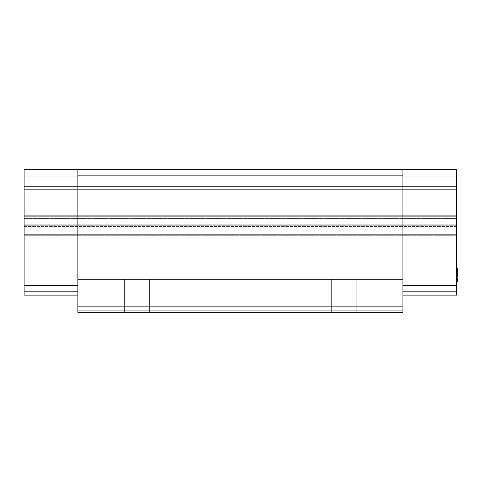 <?xml version="1.0" encoding="UTF-8"?>
<svg xmlns="http://www.w3.org/2000/svg" width="482" height="482" viewBox="0 0 482 482"><rect width="100%" height="100%" fill="white"/><g stroke="black" fill="none" stroke-linecap="round" stroke-linejoin="round"><path stroke-width="0.36" stroke-dasharray="2.41 1.81" d="M331.357 279.253L356.168 279.253L356.168 312.336L331.357 312.336L331.357 279.253L356.168 279.253L356.168 312.336L331.357 312.336L331.357 279.253L332.303 279.253L331.357 279.253L331.357 312.336L356.168 312.336L356.168 279.253L331.357 279.253L331.357 312.336L356.168 312.336L356.168 279.253L331.357 279.253M124.591 279.253L149.402 279.253L149.402 312.336L124.591 312.336L124.591 279.253L149.402 279.253L149.402 312.336L124.591 312.336L124.591 279.253L125.531 279.253L124.591 279.253L124.591 312.336L149.402 312.336L149.402 279.253L124.591 279.253L124.591 312.336L149.402 312.336L149.402 279.253L124.591 279.253M24.1 218.412L24.1 224.257L456.659 224.257L456.659 218.412L24.1 218.412L456.659 218.412L456.659 224.257L24.1 224.257L24.1 216.948L456.659 216.948L456.659 218.412L24.1 218.412L456.659 218.412L456.659 216.948L24.1 216.948L24.1 224.257L456.659 224.257L456.659 225.721L24.1 225.721L24.1 224.257L24.1 225.721L456.659 225.721L456.659 224.257L24.1 224.257L24.1 226.456L456.659 226.456L456.659 225.721L24.1 225.721L456.659 225.721L456.659 226.456L24.1 226.456L24.1 225.721L24.1 226.456L456.659 226.456L456.659 227.016L24.1 227.016L24.1 226.456L24.1 227.016L456.659 227.016L456.659 226.456L24.1 226.456L24.1 234.686L456.659 234.686L456.659 235.71L24.1 235.71L24.1 234.686L24.1 237.897L456.659 237.897L456.659 235.71L24.1 235.71L456.659 235.71L456.659 237.897L24.1 237.897L24.1 235.71L456.659 235.71L456.659 234.686L24.1 234.686L456.659 234.686L456.659 227.016L24.1 227.016L456.659 227.016L456.659 234.686L24.1 234.686L24.1 227.016L24.1 237.897L456.659 237.897L24.1 237.897L24.1 218.412M24.1 203.874L24.1 206.947L456.659 206.947L456.659 203.874L24.1 203.874L456.659 203.874L456.659 206.947L24.1 206.947L24.1 203.874L456.659 203.874L456.659 200.952L24.1 200.952L24.1 203.874L24.1 200.952L456.659 200.952L456.659 203.874L24.1 203.874L24.1 206.947L456.659 206.947L456.659 207.977L24.1 207.977L24.1 206.947L24.1 207.977L456.659 207.977L456.659 206.947L24.1 206.947L24.1 215.707L456.659 215.707L456.659 216.267L24.1 216.267L24.1 216.948L456.659 216.948L456.659 216.267L456.659 216.948L24.1 216.948L24.1 216.267L456.659 216.267L24.1 216.267L24.1 215.707L24.1 216.267L456.659 216.267L456.659 215.707L24.1 215.707L456.659 215.707L456.659 207.977L24.1 207.977L456.659 207.977L456.659 215.707L24.1 215.707L24.1 207.977L24.1 217.617L24.1 203.874M457.9 275.644L457.9 268.914L457.9 281.127L457.9 275.644L456.659 275.644L457.9 275.644L457.9 281.127L457.9 268.721L457.9 281.127L457.9 272.011L457.9 281.127L457.9 278.566L456.659 278.566L456.659 275.644L457.9 275.644L456.659 275.644L456.659 278.566L457.9 278.566L457.9 280.205L456.659 280.205L456.659 278.566L456.659 280.669L456.659 280.205L457.9 280.205L457.9 280.669L456.659 280.428L456.659 272.553L457.9 272.553L457.9 278.168L456.659 278.168L457.9 278.168L457.9 279.379L456.659 279.379L457.9 279.379L457.9 280.669L456.659 280.669L457.9 280.669L457.9 281.127L456.659 281.127L456.659 280.669L456.659 281.127L457.9 281.127L456.659 281.127L457.9 281.127L457.9 280.669L456.659 280.669L457.9 280.669L457.9 280.349L456.659 280.349L457.9 280.349L457.9 278.566L456.659 278.566L457.9 278.566L457.9 271.474L456.659 271.474L456.659 278.566L456.659 271.474L457.9 271.474L457.9 269.787L456.659 269.787L456.659 271.474L456.659 269.372L456.659 269.787L457.9 269.787L457.9 269.372L456.659 269.372L457.9 269.372L457.9 268.914L457.9 280.669L456.659 280.669L456.659 278.566L457.9 278.566L456.659 278.566L456.659 280.669L457.9 280.669L457.9 281.127L456.659 281.127L456.659 280.669L456.659 281.127L457.9 281.127L456.659 281.127L457.9 281.127L457.9 280.669L456.659 280.669L457.9 280.669L457.9 280.343L456.659 280.343L457.9 280.343L457.9 278.566L457.9 280.169L456.659 280.169L457.9 280.169L457.9 280.669L456.659 280.669L456.659 278.566L457.9 278.566L456.659 278.566L456.659 271.474L457.9 271.474L456.659 271.474L456.659 274.891L456.659 271.474L457.9 271.474L457.9 274.891L456.659 274.891L457.9 274.891L456.659 274.891L457.9 274.891L457.9 271.474L456.659 271.474L456.659 268.914L456.659 269.372L457.9 269.372L456.659 269.372L456.659 271.474L457.9 271.474L457.9 268.914L457.9 281.319L457.9 268.914L457.9 270.233L457.9 268.914L456.659 268.914L457.9 268.914L456.659 268.914L457.9 268.914L457.9 281.319L457.9 269.703L456.659 269.721L457.9 269.721L457.9 271.474L456.659 271.474L456.659 269.372L457.9 269.372L456.659 269.372L456.659 268.914L456.659 269.372L457.9 269.372L457.9 268.914L456.659 268.914L457.9 268.914L456.659 268.914L457.9 268.914L457.9 269.372L456.659 269.372L456.659 268.914L457.9 268.914L457.9 269.83L456.659 269.83L457.9 269.83L457.9 275.644M457.9 280L456.659 280L457.9 280L456.659 280L457.9 280L456.659 280L457.9 280L456.659 279.735L457.9 279.735L457.9 279.211L456.659 279.211L457.9 279.211L457.9 278.415L456.659 278.415L457.9 278.415L457.9 279.47L457.9 278.945L456.659 278.945L456.659 279.47L457.9 279.47L456.659 279.47L456.659 277.891L457.9 277.891L456.659 277.891L456.659 276.831L457.9 276.831L456.659 276.831L456.659 270.233L457.9 270.233L457.9 278.415L456.659 278.415L457.9 278.415L457.9 279.735L456.659 279.735L457.9 279.735L456.659 279.735L457.9 279.735L456.659 279.47L456.659 278.945L457.9 278.945L456.659 278.945L456.659 278.15L457.9 278.15L456.659 278.15L457.9 278.15L456.659 278.15L456.659 279.47L457.9 279.47L457.9 278.15L457.9 279.47L456.659 279.47L456.659 280.53L456.659 279.47L457.9 279.47L457.9 280.53L456.659 280.53L456.659 281.054L456.659 280.53L457.9 280.53L457.9 281.054L456.659 281.054L457.9 281.319L456.659 281.319L457.9 281.319L456.659 281.319L457.9 281.319L456.659 281.054L457.9 281.054L457.9 280.53L456.659 280.53L457.9 280.53L457.9 279.47L456.659 279.47L457.9 279.47L457.9 281.319L457.9 268.914L456.659 268.914L457.9 268.914L456.659 268.914L456.659 281.319L457.9 281.319L456.659 281.319L457.9 281.319L456.659 281.319L456.659 276.307L457.9 276.307L456.659 276.307L457.9 276.307L457.9 281.319L457.9 276.307L456.659 276.307L456.659 281.319L457.9 281.319L456.659 281.319L457.9 281.319L456.659 281.319L456.659 268.914L457.9 268.914L456.659 268.914L457.9 268.914L456.659 268.914L456.659 269.372L457.9 269.372L456.659 269.372L456.659 269.733L457.9 269.733L456.659 269.733L456.659 271.474L457.9 271.474L456.659 271.474L456.659 278.65L457.9 278.65L456.659 278.65L456.659 268.721L457.9 268.721L457.9 278.65L457.9 268.914L456.659 268.914L457.9 269.179L457.9 269.703L457.9 269.179L456.659 269.179L456.659 269.703L457.9 269.703L457.9 270.764L457.9 269.703L456.659 269.703L456.659 270.764L457.9 270.764L457.9 271.818L457.9 270.764L456.659 270.764L456.659 271.818L457.9 271.818L457.9 279.47L456.659 279.458L457.9 279.458L457.9 280.669L457.9 268.914L457.9 281.319L457.9 268.721L456.659 268.721L456.659 280.669L457.9 280.669L457.9 281.127L456.659 281.127L456.659 280.669L456.659 281.127L457.9 281.127L456.659 281.127L457.9 281.127L457.9 280.669L456.659 280.669L457.9 280.669L457.9 280.295L456.659 280.295L456.659 280.669L457.9 280.428L456.659 280.446L456.659 268.721L457.9 268.721L456.659 268.721L457.9 268.721L457.9 276.722L456.659 276.722L456.659 268.721L456.659 276.722L457.9 276.722L457.9 268.721L456.659 268.721L457.9 268.721L456.659 268.721L457.9 268.721L457.9 278.704L456.659 278.704L457.9 278.704L457.9 280.669L456.659 280.669L457.9 280.669L457.9 281.127L456.659 281.127L456.659 280.669L456.659 281.127L457.9 281.127L456.659 281.127L457.9 281.127L457.9 280.669L456.659 280.669L457.9 280.669L457.9 280.355L456.659 280.355L456.659 280.669L456.659 272.595L456.659 278.554L457.9 278.566L456.659 278.566L456.659 280.295L457.9 280.295L457.9 278.566L457.9 280.126L456.659 280.126L457.9 280.126L457.9 280.669L456.659 280.669L457.9 280.669L457.9 281.127L456.659 281.127L456.659 280.669L456.659 281.127L457.9 281.127L456.659 281.127L457.9 281.127L457.9 280.669L456.659 280.669L457.9 280.669L457.9 279.97L456.659 279.97L457.9 279.97L457.9 278.415L457.9 281.319L457.9 277.891L457.9 278.415L456.659 278.415L457.9 278.415L457.9 268.721L456.659 268.721L456.659 280.669L457.9 280.446L456.659 280.44L456.659 269.872L457.9 269.872L456.659 269.872L456.659 269.372L457.9 269.372L456.659 269.372L456.659 271.474L457.9 271.474L456.659 271.474L456.659 278.566L457.9 278.566L456.659 278.566L456.659 280.355L457.9 280.355L457.9 279.759L456.659 279.759L457.9 279.759L457.9 279.349L456.659 279.349L457.9 279.349L457.9 271.474L457.9 278.566L456.659 278.554L457.9 278.554L457.9 269.968L456.659 269.98L457.9 269.98L457.9 269.372L457.9 271.474L456.659 271.474L457.9 271.474L457.9 269.89L456.659 269.89L457.9 269.89L457.9 269.372L456.659 269.372L457.9 269.372L457.9 268.914L456.659 268.914L456.659 269.372L456.659 268.914L457.9 268.914L456.659 268.914L457.9 268.914L457.9 269.372L456.659 269.372L457.9 269.372L457.9 269.872L456.659 269.872L457.9 269.872L457.9 271.474L456.659 271.474L456.659 269.372L456.659 271.474L457.9 271.474L457.9 278.566L456.659 278.566L456.659 271.474L456.659 278.566L457.9 278.566L457.9 280.126L456.659 280.126L456.659 278.566L456.659 280.669L457.9 280.669L456.659 280.669L456.659 281.127L456.659 280.669L457.9 280.669L457.9 281.127L456.659 281.127L457.9 281.127L456.659 281.127L457.9 281.127L457.9 280.669L456.659 280.669L456.659 280.126L457.9 280.126L457.9 280.669L456.659 280.452L457.9 280.669L456.659 280.669L456.659 281.127L456.659 280.669L457.9 280.669L457.9 281.127L456.659 281.127L457.9 281.127L456.659 281.127L457.9 281.127L457.9 280.669L456.659 280.669L457.9 280.669L457.9 280.295L456.659 280.295L457.9 280.295L457.9 278.566L456.659 278.566L457.9 278.566L457.9 271.474L456.659 271.474L457.9 271.474L457.9 269.89L456.659 269.89L457.9 269.89L457.9 269.372L456.659 269.372L457.9 269.372L457.9 268.914L456.659 268.914L456.659 269.372L456.659 268.914L457.9 268.914L456.659 268.914L457.9 268.914L457.9 269.372L456.659 269.372L457.9 269.372L457.9 269.872L456.659 269.872L457.9 269.872L457.9 273.963L456.659 273.963L457.9 273.963L457.9 279.819L456.659 279.819L457.9 279.819L457.9 280.44M457.9 275.246L456.659 275.246L456.659 268.914L457.9 268.914L457.9 274.722L456.659 274.722L457.9 274.722L456.659 274.722L457.9 274.722L457.9 268.914L456.659 268.914L457.9 268.914L456.659 268.914L456.659 275.776L456.659 268.914L457.9 268.914L456.659 268.914L457.9 268.914L456.659 268.914L456.659 278.415L456.659 273.137L457.9 273.137L456.659 273.137L456.659 277.096L457.9 277.096L456.659 277.096L456.659 278.945L457.9 278.945L457.9 278.15L456.659 278.15L457.9 278.15L457.9 277.096L456.659 277.096L457.9 277.096L457.9 273.137L456.659 273.137L457.9 273.137L457.9 272.083L456.659 272.083L457.9 272.083L457.9 271.288L456.659 271.288L456.659 272.083L456.659 271.288L457.9 271.288L457.9 270.764L456.659 270.764L457.9 270.764L456.659 270.764L456.659 271.288L456.659 270.764L457.9 270.498L456.659 270.498L457.9 270.498L456.659 270.498L457.9 270.498L456.659 270.764L457.9 270.764L457.9 271.288L456.659 271.288L457.9 271.288L457.9 272.083L456.659 272.083L457.9 272.083L457.9 274.192L456.659 274.192L457.9 274.192L456.659 274.192L457.9 274.192L457.9 275.776L456.659 275.776L457.9 275.776L456.659 275.776L457.9 275.776L457.9 271.818L456.659 271.818L457.9 271.818L456.659 271.818L456.659 281.319L456.659 278.415L456.659 279.211L456.659 278.415L457.9 278.415L456.659 278.415L457.9 278.415L456.659 278.415L456.659 279.47L457.9 279.47L456.659 279.47L456.659 280.53L457.9 280.53L456.659 280.53L456.659 281.054L457.9 281.054L456.659 281.319L457.9 281.319L456.659 281.319L457.9 281.319L456.659 281.319L456.659 274.457L457.9 274.457L456.659 274.457L457.9 274.457L457.9 281.319L456.659 281.054L457.9 281.054L457.9 280.53L456.659 280.53L457.9 280.53L457.9 279.47L456.659 279.47L457.9 279.47L457.9 278.415L456.659 278.415L457.9 278.415L457.9 277.891L456.659 277.891L457.9 277.891L457.9 276.831L456.659 276.831L457.9 276.831L457.9 276.041L456.659 276.041L457.9 276.041L457.9 270.233L456.659 270.233L457.9 270.233L456.659 270.233L457.9 270.233L457.9 268.914L456.659 268.914L457.9 268.914L457.9 270.233L456.659 270.233L456.659 268.914L457.9 268.914L456.659 268.914L457.9 269.179L456.659 269.179L456.659 274.722L456.659 272.607L457.9 272.595L456.659 272.595L456.659 268.914L457.9 268.914L456.659 269.179L457.9 269.179L457.9 269.968L456.659 269.968L457.9 269.968L457.9 271.023L456.659 271.023L457.9 271.023L457.9 272.083L456.659 272.083L456.659 271.023L456.659 272.083L457.9 272.083L456.659 272.083L457.9 272.083L457.9 271.023L456.659 271.023L457.9 271.023L457.9 270.498L456.659 270.498L456.659 271.023L456.659 270.498L457.9 270.233L456.659 270.233L457.9 270.233L456.659 270.233L457.9 270.233L456.659 270.498L457.9 270.498L457.9 271.023L456.659 271.023L457.9 271.023L457.9 271.818L456.659 271.818L457.9 271.818L457.9 272.607L456.659 272.607L457.9 272.607L457.9 273.137L456.659 273.137L457.9 273.137L457.9 273.927L456.659 273.927L457.9 273.927L457.9 274.722L456.659 274.722L457.9 274.722L457.9 275.511L456.659 275.511L457.9 275.246L456.659 275.511L457.9 275.511L456.659 275.511L457.9 275.511L457.9 274.457L456.659 274.457L456.659 275.246L457.9 275.246M456.659 186.401L24.1 186.401L24.1 189.324L456.659 189.324L456.659 186.401L456.659 189.324L24.1 189.324L24.1 186.401L456.659 186.401L456.659 171.014L24.1 171.014L24.1 173.936L456.659 173.936L24.1 173.936L24.1 171.014L456.659 171.014L456.659 173.936L24.1 173.936L24.1 186.401L456.659 186.401L24.1 186.401L24.1 173.936L456.659 173.936L456.659 189.324L24.1 189.324L24.1 200.952L456.659 200.952L456.659 189.324L456.659 200.952L24.1 200.952L24.1 189.324L456.659 189.324L456.659 237.897L456.659 186.401M457.9 278.168L456.659 278.168L457.9 278.168M457.9 279.94L456.659 279.94L457.9 279.94M457.9 280.506L456.659 280.506L457.9 280.506M457.9 279.783L456.659 279.783L456.659 280.452L457.9 280.452L457.9 279.349L456.659 279.349L456.659 279.783L457.9 279.783M457.9 278.704L456.659 278.704L456.659 279.349L457.9 279.349L457.9 272.553L456.659 272.553L456.659 278.704L457.9 278.704M457.9 280.669L456.659 280.669L457.9 280.669L457.9 281.127L456.659 281.127L456.659 272.011L456.659 281.127L457.9 281.127L456.659 281.127L457.9 281.127L457.9 272.011L456.659 272.011L457.9 272.011L457.9 278.566L456.659 278.566L457.9 278.566L457.9 280.217L456.659 280.217L457.9 280.217L457.9 280.669L456.659 280.669L457.9 280.669L457.9 281.127L456.659 281.127L456.659 280.669L456.659 281.127L457.9 281.127L456.659 281.127L457.9 281.127L457.9 280.669L456.659 280.669L457.9 280.669M457.9 280.247L456.659 280.247L457.9 280.247M457.9 275.68L456.659 275.68L457.9 275.68M457.9 269.703L456.659 269.703L457.9 269.703M456.659 279.735L456.659 279.211L456.659 279.735L457.9 279.735L456.659 280L456.659 275.776L457.9 275.776L456.659 275.776L456.659 276.566L456.659 275.776L456.659 276.566L457.9 276.566L456.659 276.831L457.9 276.831L457.9 275.776L457.9 276.831L456.659 276.831L456.659 268.914L456.659 281.319L457.9 281.319L456.659 281.319L456.659 279.211L457.9 279.211L456.659 279.211L456.659 281.319L456.659 279.735M24.1 171.014L24.1 169.664L456.659 169.664L456.659 171.014L24.1 171.014L456.659 171.014L456.659 169.664L24.1 169.664L24.1 203.247L24.1 171.014M456.659 295.111L402.898 295.111L402.898 291.803L456.659 291.803L456.659 295.111L456.659 291.803L402.898 291.803L402.898 295.111L456.659 295.111M456.659 285.597L456.659 169.664L456.659 173.936L456.659 169.664L24.1 169.664L456.659 169.664L24.1 169.664L24.1 176.008L24.1 169.664L77.861 169.664L77.861 176.008L77.861 169.664L402.898 169.664L402.898 176.008L456.659 176.008L456.659 285.597L402.898 285.597L402.898 176.008L402.898 285.597L456.659 285.597L456.659 291.803L456.659 285.597M456.659 268.914L456.659 281.319L456.659 268.914M456.659 275.776L456.659 270.498L456.659 275.776M456.659 280.343L456.659 269.372L456.659 280.343M24.1 295.111L77.861 295.111L77.861 291.803L24.1 291.803L24.1 295.111L24.1 291.803L77.861 291.803L77.861 295.111L24.1 295.111M24.1 285.597L24.1 176.008L77.861 176.008L24.1 176.008L24.1 285.597L77.861 285.597L77.861 176.008L77.861 285.597L24.1 285.597L24.1 291.803L24.1 285.597M402.898 312.336L77.861 312.336L77.861 310.269L402.898 310.269L402.898 312.336L402.898 310.269L77.861 310.269L77.861 312.336L402.898 312.336L77.861 312.336L77.861 310.269L402.898 310.269L402.898 312.336L402.898 310.269L77.861 310.269L77.861 312.336L402.898 312.336L77.861 312.336L402.898 312.336L77.861 312.336L402.898 312.336L402.898 310.269L77.861 310.269L402.898 310.269L77.861 310.269L402.898 310.269L402.898 312.336L402.898 175.87L77.861 175.87L77.861 169.664L77.861 291.803L77.861 285.597L77.861 291.803L24.1 291.803L77.861 291.803L24.1 291.803L77.861 291.803L77.861 295.111L77.861 169.664L77.861 175.87L402.898 175.87L402.898 169.664L456.659 169.664L456.659 176.008L402.898 176.008L402.898 169.664L402.898 312.336L77.861 312.336L402.898 312.336M456.659 291.803L402.898 291.803L402.898 285.597L402.898 291.803L456.659 291.803M356.168 312.336L331.357 312.336L356.168 312.336M149.402 312.336L124.591 312.336L149.402 312.336M402.898 169.664L402.898 295.111L402.898 169.664M77.861 312.336L77.861 306.13L402.898 306.13L77.861 306.13L77.861 175.87L77.861 312.336"/><path stroke-width="0.72" d="M457.9 268.721L457.9 281.319L456.659 281.319L457.9 281.319L457.9 280L456.659 280L457.9 280L457.9 276.831L456.659 276.831L457.9 276.831L456.659 276.566L457.9 276.566L457.9 275.776L456.659 275.776L457.9 275.776L457.9 274.722L456.659 274.722L457.9 274.722L457.9 273.402L456.659 273.402L457.9 273.402L457.9 272.348L456.659 272.348L457.9 272.348L457.9 271.023L456.659 271.023L457.9 271.023L457.9 269.968L456.659 269.968L457.9 269.968L457.9 269.179L456.659 269.179L457.9 269.179L457.9 268.721L456.659 268.721L457.9 268.721M457.9 268.914L456.659 268.914L457.9 268.914M402.898 295.111L456.659 295.111L456.659 291.803L456.659 295.111L402.898 295.111M456.659 169.664L456.659 291.803L402.898 291.803L456.659 291.803L456.659 285.597L402.898 285.597L456.659 285.597L456.659 176.008L402.898 176.008L456.659 176.008L456.659 169.664L402.898 169.664L456.659 169.664M77.861 295.111L24.1 295.111L24.1 291.803L24.1 295.111L77.861 295.111M24.1 169.664L24.1 291.803L77.861 291.803L24.1 291.803L24.1 285.597L77.861 285.597L24.1 285.597L24.1 176.008L77.861 176.008L24.1 176.008L24.1 169.664L402.898 169.664L77.861 169.664L77.861 175.87L402.898 175.87L402.898 169.664L402.898 175.87L77.861 175.87L77.861 279.253L402.898 279.253L402.898 278.012L77.861 278.012L402.898 278.012L402.898 175.87L402.898 279.253L77.861 279.253L77.861 306.13L402.898 306.13L402.898 279.253L402.898 306.13L77.861 306.13L77.861 312.336L402.898 312.336L402.898 306.13L402.898 312.336L77.861 312.336L77.861 169.664L24.1 169.664"/></g></svg>
